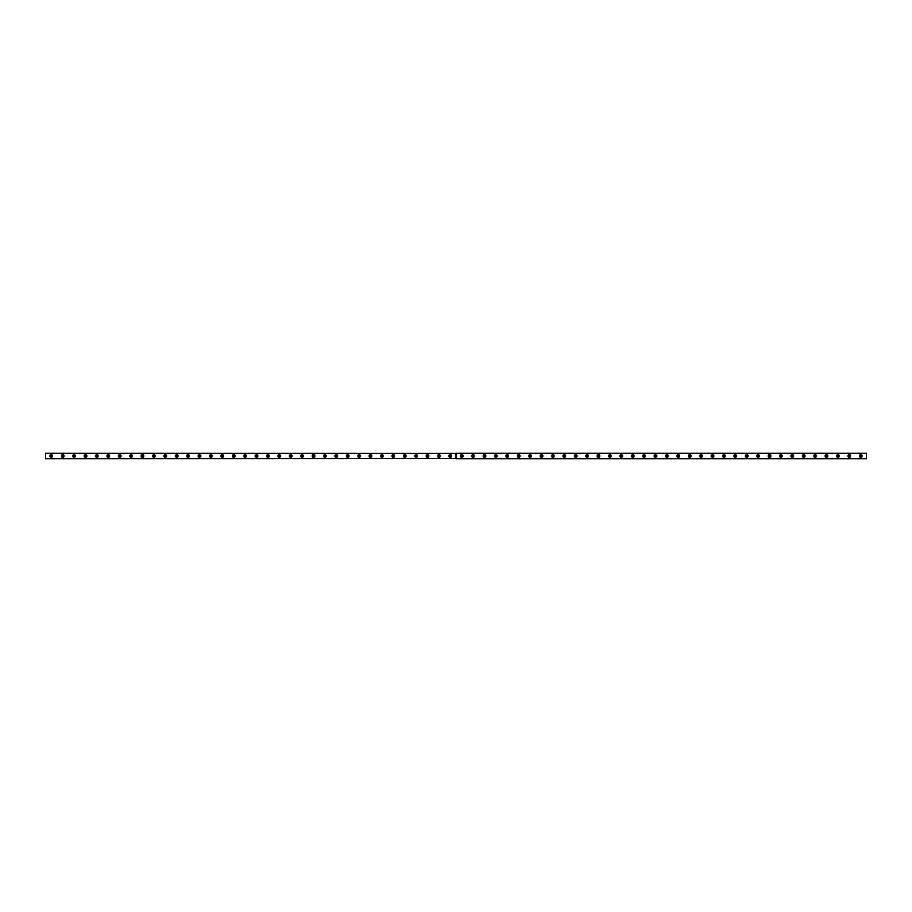 <?xml version="1.0" encoding="UTF-8"?>
<svg xmlns="http://www.w3.org/2000/svg" width="912" height="912" viewBox="0 0 912 912"><rect width="100%" height="100%" fill="white"/><g stroke="black" fill="none" stroke-linecap="round" stroke-linejoin="round"><path stroke-width="1.37" d="M51.3 456.798A0.798 0.798 0 0 1 50.502 456A0.798 0.798 0 0 1 51.3 455.202A0.798 0.798 0 0 1 52.098 456A0.798 0.798 0 0 1 51.3 456.798M860.7 456.798A0.798 0.798 0 0 1 859.902 456A0.798 0.798 0 0 1 860.7 455.202A0.798 0.798 0 0 1 861.498 456A0.798 0.798 0 0 1 860.7 456.798M849.3 456.798A0.798 0.798 0 0 1 848.502 456A0.798 0.798 0 0 1 849.3 455.202A0.798 0.798 0 0 1 850.098 456A0.798 0.798 0 0 1 849.3 456.798M837.9 456.798A0.798 0.798 0 0 1 837.102 456A0.798 0.798 0 0 1 837.9 455.202A0.798 0.798 0 0 1 838.698 456A0.798 0.798 0 0 1 837.9 456.798M826.5 456.798A0.798 0.798 0 0 1 825.702 456A0.798 0.798 0 0 1 826.5 455.202A0.798 0.798 0 0 1 827.298 456A0.798 0.798 0 0 1 826.5 456.798M815.1 456.798A0.798 0.798 0 0 1 814.302 456A0.798 0.798 0 0 1 815.1 455.202A0.798 0.798 0 0 1 815.898 456A0.798 0.798 0 0 1 815.1 456.798M803.7 456.798A0.798 0.798 0 0 1 802.902 456A0.798 0.798 0 0 1 803.7 455.202A0.798 0.798 0 0 1 804.498 456A0.798 0.798 0 0 1 803.7 456.798M792.3 456.798A0.798 0.798 0 0 1 791.502 456A0.798 0.798 0 0 1 792.3 455.202A0.798 0.798 0 0 1 793.098 456A0.798 0.798 0 0 1 792.3 456.798M780.9 456.798A0.798 0.798 0 0 1 780.102 456A0.798 0.798 0 0 1 780.9 455.202A0.798 0.798 0 0 1 781.698 456A0.798 0.798 0 0 1 780.9 456.798M769.5 456.798A0.798 0.798 0 0 1 768.702 456A0.798 0.798 0 0 1 769.5 455.202A0.798 0.798 0 0 1 770.298 456A0.798 0.798 0 0 1 769.5 456.798M758.1 456.798A0.798 0.798 0 0 1 757.302 456A0.798 0.798 0 0 1 758.1 455.202A0.798 0.798 0 0 1 758.898 456A0.798 0.798 0 0 1 758.1 456.798M746.7 456.798A0.798 0.798 0 0 1 745.902 456A0.798 0.798 0 0 1 746.7 455.202A0.798 0.798 0 0 1 747.498 456A0.798 0.798 0 0 1 746.7 456.798M735.3 456.798A0.798 0.798 0 0 1 734.502 456A0.798 0.798 0 0 1 735.3 455.202A0.798 0.798 0 0 1 736.098 456A0.798 0.798 0 0 1 735.3 456.798M723.9 456.798A0.798 0.798 0 0 1 723.102 456A0.798 0.798 0 0 1 723.9 455.202A0.798 0.798 0 0 1 724.698 456A0.798 0.798 0 0 1 723.9 456.798M712.5 456.798A0.798 0.798 0 0 1 711.702 456A0.798 0.798 0 0 1 712.5 455.202A0.798 0.798 0 0 1 713.298 456A0.798 0.798 0 0 1 712.5 456.798M701.1 456.798A0.798 0.798 0 0 1 700.302 456A0.798 0.798 0 0 1 701.1 455.202A0.798 0.798 0 0 1 701.898 456A0.798 0.798 0 0 1 701.1 456.798M689.7 456.798A0.798 0.798 0 0 1 688.902 456A0.798 0.798 0 0 1 689.7 455.202A0.798 0.798 0 0 1 690.498 456A0.798 0.798 0 0 1 689.7 456.798M678.3 456.798A0.798 0.798 0 0 1 677.502 456A0.798 0.798 0 0 1 678.3 455.202A0.798 0.798 0 0 1 679.098 456A0.798 0.798 0 0 1 678.3 456.798M666.9 456.798A0.798 0.798 0 0 1 666.102 456A0.798 0.798 0 0 1 666.9 455.202A0.798 0.798 0 0 1 667.698 456A0.798 0.798 0 0 1 666.9 456.798M655.5 456.798A0.798 0.798 0 0 1 654.702 456A0.798 0.798 0 0 1 655.5 455.202A0.798 0.798 0 0 1 656.298 456A0.798 0.798 0 0 1 655.5 456.798M644.1 456.798A0.798 0.798 0 0 1 643.302 456A0.798 0.798 0 0 1 644.1 455.202A0.798 0.798 0 0 1 644.898 456A0.798 0.798 0 0 1 644.1 456.798M632.7 456.798A0.798 0.798 0 0 1 631.902 456A0.798 0.798 0 0 1 632.7 455.202A0.798 0.798 0 0 1 633.498 456A0.798 0.798 0 0 1 632.7 456.798M621.3 456.798A0.798 0.798 0 0 1 620.502 456A0.798 0.798 0 0 1 621.3 455.202A0.798 0.798 0 0 1 622.098 456A0.798 0.798 0 0 1 621.3 456.798M609.9 456.798A0.798 0.798 0 0 1 609.102 456A0.798 0.798 0 0 1 609.9 455.202A0.798 0.798 0 0 1 610.698 456A0.798 0.798 0 0 1 609.9 456.798M598.5 456.798A0.798 0.798 0 0 1 597.702 456A0.798 0.798 0 0 1 598.5 455.202A0.798 0.798 0 0 1 599.298 456A0.798 0.798 0 0 1 598.5 456.798M587.1 456.798A0.798 0.798 0 0 1 586.302 456A0.798 0.798 0 0 1 587.1 455.202A0.798 0.798 0 0 1 587.898 456A0.798 0.798 0 0 1 587.1 456.798M575.7 456.798A0.798 0.798 0 0 1 574.902 456A0.798 0.798 0 0 1 575.7 455.202A0.798 0.798 0 0 1 576.498 456A0.798 0.798 0 0 1 575.7 456.798M564.3 456.798A0.798 0.798 0 0 1 563.502 456A0.798 0.798 0 0 1 564.3 455.202A0.798 0.798 0 0 1 565.098 456A0.798 0.798 0 0 1 564.3 456.798M552.9 456.798A0.798 0.798 0 0 1 552.102 456A0.798 0.798 0 0 1 552.9 455.202A0.798 0.798 0 0 1 553.698 456A0.798 0.798 0 0 1 552.9 456.798M541.5 456.798A0.798 0.798 0 0 1 540.702 456A0.798 0.798 0 0 1 541.5 455.202A0.798 0.798 0 0 1 542.298 456A0.798 0.798 0 0 1 541.5 456.798M530.1 456.798A0.798 0.798 0 0 1 529.302 456A0.798 0.798 0 0 1 530.1 455.202A0.798 0.798 0 0 1 530.898 456A0.798 0.798 0 0 1 530.1 456.798M518.7 456.798A0.798 0.798 0 0 1 517.902 456A0.798 0.798 0 0 1 518.7 455.202A0.798 0.798 0 0 1 519.498 456A0.798 0.798 0 0 1 518.7 456.798M507.3 456.798A0.798 0.798 0 0 1 506.502 456A0.798 0.798 0 0 1 507.3 455.202A0.798 0.798 0 0 1 508.098 456A0.798 0.798 0 0 1 507.3 456.798M495.9 456.798A0.798 0.798 0 0 1 495.102 456A0.798 0.798 0 0 1 495.9 455.202A0.798 0.798 0 0 1 496.698 456A0.798 0.798 0 0 1 495.9 456.798M484.5 456.798A0.798 0.798 0 0 1 483.702 456A0.798 0.798 0 0 1 484.5 455.202A0.798 0.798 0 0 1 485.298 456A0.798 0.798 0 0 1 484.5 456.798M473.1 456.798A0.798 0.798 0 0 1 472.302 456A0.798 0.798 0 0 1 473.1 455.202A0.798 0.798 0 0 1 473.898 456A0.798 0.798 0 0 1 473.1 456.798M461.7 456.798A0.798 0.798 0 0 1 460.902 456A0.798 0.798 0 0 1 461.7 455.202A0.798 0.798 0 0 1 462.498 456A0.798 0.798 0 0 1 461.7 456.798M450.3 456.798A0.798 0.798 0 0 1 449.502 456A0.798 0.798 0 0 1 450.3 455.202A0.798 0.798 0 0 1 451.098 456A0.798 0.798 0 0 1 450.3 456.798M438.9 456.798A0.798 0.798 0 0 1 438.102 456A0.798 0.798 0 0 1 438.9 455.202A0.798 0.798 0 0 1 439.698 456A0.798 0.798 0 0 1 438.9 456.798M427.5 456.798A0.798 0.798 0 0 1 426.702 456A0.798 0.798 0 0 1 427.5 455.202A0.798 0.798 0 0 1 428.298 456A0.798 0.798 0 0 1 427.5 456.798M416.1 456.798A0.798 0.798 0 0 1 415.302 456A0.798 0.798 0 0 1 416.1 455.202A0.798 0.798 0 0 1 416.898 456A0.798 0.798 0 0 1 416.1 456.798M404.7 456.798A0.798 0.798 0 0 1 403.902 456A0.798 0.798 0 0 1 404.7 455.202A0.798 0.798 0 0 1 405.498 456A0.798 0.798 0 0 1 404.7 456.798M393.3 456.798A0.798 0.798 0 0 1 392.502 456A0.798 0.798 0 0 1 393.3 455.202A0.798 0.798 0 0 1 394.098 456A0.798 0.798 0 0 1 393.3 456.798M381.9 456.798A0.798 0.798 0 0 1 381.102 456A0.798 0.798 0 0 1 381.9 455.202A0.798 0.798 0 0 1 382.698 456A0.798 0.798 0 0 1 381.9 456.798M370.5 456.798A0.798 0.798 0 0 1 369.702 456A0.798 0.798 0 0 1 370.5 455.202A0.798 0.798 0 0 1 371.298 456A0.798 0.798 0 0 1 370.5 456.798M359.1 456.798A0.798 0.798 0 0 1 358.302 456A0.798 0.798 0 0 1 359.1 455.202A0.798 0.798 0 0 1 359.898 456A0.798 0.798 0 0 1 359.1 456.798M347.7 456.798A0.798 0.798 0 0 1 346.902 456A0.798 0.798 0 0 1 347.7 455.202A0.798 0.798 0 0 1 348.498 456A0.798 0.798 0 0 1 347.7 456.798M336.3 456.798A0.798 0.798 0 0 1 335.502 456A0.798 0.798 0 0 1 336.3 455.202A0.798 0.798 0 0 1 337.098 456A0.798 0.798 0 0 1 336.3 456.798M324.9 456.798A0.798 0.798 0 0 1 324.102 456A0.798 0.798 0 0 1 324.9 455.202A0.798 0.798 0 0 1 325.698 456A0.798 0.798 0 0 1 324.9 456.798M313.5 456.798A0.798 0.798 0 0 1 312.702 456A0.798 0.798 0 0 1 313.5 455.202A0.798 0.798 0 0 1 314.298 456A0.798 0.798 0 0 1 313.5 456.798M302.1 456.798A0.798 0.798 0 0 1 301.302 456A0.798 0.798 0 0 1 302.1 455.202A0.798 0.798 0 0 1 302.898 456A0.798 0.798 0 0 1 302.1 456.798M290.7 456.798A0.798 0.798 0 0 1 289.902 456A0.798 0.798 0 0 1 290.7 455.202A0.798 0.798 0 0 1 291.498 456A0.798 0.798 0 0 1 290.7 456.798M279.3 456.798A0.798 0.798 0 0 1 278.502 456A0.798 0.798 0 0 1 279.3 455.202A0.798 0.798 0 0 1 280.098 456A0.798 0.798 0 0 1 279.3 456.798M267.9 456.798A0.798 0.798 0 0 1 267.102 456A0.798 0.798 0 0 1 267.9 455.202A0.798 0.798 0 0 1 268.698 456A0.798 0.798 0 0 1 267.9 456.798M256.5 456.798A0.798 0.798 0 0 1 255.702 456A0.798 0.798 0 0 1 256.5 455.202A0.798 0.798 0 0 1 257.298 456A0.798 0.798 0 0 1 256.5 456.798M245.1 456.798A0.798 0.798 0 0 1 244.302 456A0.798 0.798 0 0 1 245.1 455.202A0.798 0.798 0 0 1 245.898 456A0.798 0.798 0 0 1 245.1 456.798M233.7 456.798A0.798 0.798 0 0 1 232.902 456A0.798 0.798 0 0 1 233.7 455.202A0.798 0.798 0 0 1 234.498 456A0.798 0.798 0 0 1 233.7 456.798M222.3 456.798A0.798 0.798 0 0 1 221.502 456A0.798 0.798 0 0 1 222.3 455.202A0.798 0.798 0 0 1 223.098 456A0.798 0.798 0 0 1 222.3 456.798M210.9 456.798A0.798 0.798 0 0 1 210.102 456A0.798 0.798 0 0 1 210.9 455.202A0.798 0.798 0 0 1 211.698 456A0.798 0.798 0 0 1 210.9 456.798M199.5 456.798A0.798 0.798 0 0 1 198.702 456A0.798 0.798 0 0 1 199.5 455.202A0.798 0.798 0 0 1 200.298 456A0.798 0.798 0 0 1 199.5 456.798M188.1 456.798A0.798 0.798 0 0 1 187.302 456A0.798 0.798 0 0 1 188.1 455.202A0.798 0.798 0 0 1 188.898 456A0.798 0.798 0 0 1 188.1 456.798M176.7 456.798A0.798 0.798 0 0 1 175.902 456A0.798 0.798 0 0 1 176.7 455.202A0.798 0.798 0 0 1 177.498 456A0.798 0.798 0 0 1 176.7 456.798M165.3 456.798A0.798 0.798 0 0 1 164.502 456A0.798 0.798 0 0 1 165.3 455.202A0.798 0.798 0 0 1 166.098 456A0.798 0.798 0 0 1 165.3 456.798M153.9 456.798A0.798 0.798 0 0 1 153.102 456A0.798 0.798 0 0 1 153.9 455.202A0.798 0.798 0 0 1 154.698 456A0.798 0.798 0 0 1 153.9 456.798M142.5 456.798A0.798 0.798 0 0 1 141.702 456A0.798 0.798 0 0 1 142.5 455.202A0.798 0.798 0 0 1 143.298 456A0.798 0.798 0 0 1 142.5 456.798M131.1 456.798A0.798 0.798 0 0 1 130.302 456A0.798 0.798 0 0 1 131.1 455.202A0.798 0.798 0 0 1 131.898 456A0.798 0.798 0 0 1 131.1 456.798M119.7 456.798A0.798 0.798 0 0 1 118.902 456A0.798 0.798 0 0 1 119.7 455.202A0.798 0.798 0 0 1 120.498 456A0.798 0.798 0 0 1 119.7 456.798M108.3 456.798A0.798 0.798 0 0 1 107.502 456A0.798 0.798 0 0 1 108.3 455.202A0.798 0.798 0 0 1 109.098 456A0.798 0.798 0 0 1 108.3 456.798M96.9 456.798A0.798 0.798 0 0 1 96.102 456A0.798 0.798 0 0 1 96.9 455.202A0.798 0.798 0 0 1 97.698 456A0.798 0.798 0 0 1 96.9 456.798M85.5 456.798A0.798 0.798 0 0 1 84.702 456A0.798 0.798 0 0 1 85.5 455.202A0.798 0.798 0 0 1 86.298 456A0.798 0.798 0 0 1 85.5 456.798M74.1 456.798A0.798 0.798 0 0 1 73.302 456A0.798 0.798 0 0 1 74.1 455.202A0.798 0.798 0 0 1 74.898 456A0.798 0.798 0 0 1 74.1 456.798M62.7 456.798A0.798 0.798 0 0 1 61.902 456A0.798 0.798 0 0 1 62.7 455.202A0.798 0.798 0 0 1 63.498 456A0.798 0.798 0 0 1 62.7 456.798M62.7 454.632A1.368 1.368 0 0 0 61.332 456A1.368 1.368 0 0 0 62.7 457.368A1.368 1.368 0 0 0 64.068 456A1.368 1.368 0 0 0 62.7 454.632M74.1 454.632A1.368 1.368 0 0 0 72.732 456A1.368 1.368 0 0 0 74.1 457.368A1.368 1.368 0 0 0 75.468 456A1.368 1.368 0 0 0 74.1 454.632M85.5 454.632A1.368 1.368 0 0 0 84.132 456A1.368 1.368 0 0 0 85.5 457.368A1.368 1.368 0 0 0 86.868 456A1.368 1.368 0 0 0 85.5 454.632M96.9 454.632A1.368 1.368 0 0 0 95.532 456A1.368 1.368 0 0 0 96.9 457.368A1.368 1.368 0 0 0 98.268 456A1.368 1.368 0 0 0 96.9 454.632M108.3 454.632A1.368 1.368 0 0 0 106.932 456A1.368 1.368 0 0 0 108.3 457.368A1.368 1.368 0 0 0 109.668 456A1.368 1.368 0 0 0 108.3 454.632M119.7 454.632A1.368 1.368 0 0 0 118.332 456A1.368 1.368 0 0 0 119.7 457.368A1.368 1.368 0 0 0 121.068 456A1.368 1.368 0 0 0 119.7 454.632M131.1 454.632A1.368 1.368 0 0 0 129.732 456A1.368 1.368 0 0 0 131.1 457.368A1.368 1.368 0 0 0 132.468 456A1.368 1.368 0 0 0 131.1 454.632M142.5 454.632A1.368 1.368 0 0 0 141.132 456A1.368 1.368 0 0 0 142.5 457.368A1.368 1.368 0 0 0 143.868 456A1.368 1.368 0 0 0 142.5 454.632M153.9 454.632A1.368 1.368 0 0 0 152.532 456A1.368 1.368 0 0 0 153.9 457.368A1.368 1.368 0 0 0 155.268 456A1.368 1.368 0 0 0 153.9 454.632M165.3 454.632A1.368 1.368 0 0 0 163.932 456A1.368 1.368 0 0 0 165.3 457.368A1.368 1.368 0 0 0 166.668 456A1.368 1.368 0 0 0 165.3 454.632M176.7 454.632A1.368 1.368 0 0 0 175.332 456A1.368 1.368 0 0 0 176.7 457.368A1.368 1.368 0 0 0 178.068 456A1.368 1.368 0 0 0 176.7 454.632M188.1 454.632A1.368 1.368 0 0 0 186.732 456A1.368 1.368 0 0 0 188.1 457.368A1.368 1.368 0 0 0 189.468 456A1.368 1.368 0 0 0 188.1 454.632M199.5 454.632A1.368 1.368 0 0 0 198.132 456A1.368 1.368 0 0 0 199.5 457.368A1.368 1.368 0 0 0 200.868 456A1.368 1.368 0 0 0 199.5 454.632M210.9 454.632A1.368 1.368 0 0 0 209.532 456A1.368 1.368 0 0 0 210.9 457.368A1.368 1.368 0 0 0 212.268 456A1.368 1.368 0 0 0 210.9 454.632M222.3 454.632A1.368 1.368 0 0 0 220.932 456A1.368 1.368 0 0 0 222.3 457.368A1.368 1.368 0 0 0 223.668 456A1.368 1.368 0 0 0 222.3 454.632M233.7 454.632A1.368 1.368 0 0 0 232.332 456A1.368 1.368 0 0 0 233.7 457.368A1.368 1.368 0 0 0 235.068 456A1.368 1.368 0 0 0 233.7 454.632M245.1 454.632A1.368 1.368 0 0 0 243.732 456A1.368 1.368 0 0 0 245.1 457.368A1.368 1.368 0 0 0 246.468 456A1.368 1.368 0 0 0 245.1 454.632M256.5 454.632A1.368 1.368 0 0 0 255.132 456A1.368 1.368 0 0 0 256.5 457.368A1.368 1.368 0 0 0 257.868 456A1.368 1.368 0 0 0 256.5 454.632M267.9 454.632A1.368 1.368 0 0 0 266.532 456A1.368 1.368 0 0 0 267.9 457.368A1.368 1.368 0 0 0 269.268 456A1.368 1.368 0 0 0 267.9 454.632M279.3 454.632A1.368 1.368 0 0 0 277.932 456A1.368 1.368 0 0 0 279.3 457.368A1.368 1.368 0 0 0 280.668 456A1.368 1.368 0 0 0 279.3 454.632M290.7 454.632A1.368 1.368 0 0 0 289.332 456A1.368 1.368 0 0 0 290.7 457.368A1.368 1.368 0 0 0 292.068 456A1.368 1.368 0 0 0 290.7 454.632M302.1 454.632A1.368 1.368 0 0 0 300.732 456A1.368 1.368 0 0 0 302.1 457.368A1.368 1.368 0 0 0 303.468 456A1.368 1.368 0 0 0 302.1 454.632M313.5 454.632A1.368 1.368 0 0 0 312.132 456A1.368 1.368 0 0 0 313.5 457.368A1.368 1.368 0 0 0 314.868 456A1.368 1.368 0 0 0 313.5 454.632M324.9 454.632A1.368 1.368 0 0 0 323.532 456A1.368 1.368 0 0 0 324.9 457.368A1.368 1.368 0 0 0 326.268 456A1.368 1.368 0 0 0 324.9 454.632M336.3 454.632A1.368 1.368 0 0 0 334.932 456A1.368 1.368 0 0 0 336.3 457.368A1.368 1.368 0 0 0 337.668 456A1.368 1.368 0 0 0 336.3 454.632M347.7 454.632A1.368 1.368 0 0 0 346.332 456A1.368 1.368 0 0 0 347.7 457.368A1.368 1.368 0 0 0 349.068 456A1.368 1.368 0 0 0 347.7 454.632M359.1 454.632A1.368 1.368 0 0 0 357.732 456A1.368 1.368 0 0 0 359.1 457.368A1.368 1.368 0 0 0 360.468 456A1.368 1.368 0 0 0 359.1 454.632M370.5 454.632A1.368 1.368 0 0 0 369.132 456A1.368 1.368 0 0 0 370.5 457.368A1.368 1.368 0 0 0 371.868 456A1.368 1.368 0 0 0 370.5 454.632M381.9 454.632A1.368 1.368 0 0 0 380.532 456A1.368 1.368 0 0 0 381.9 457.368A1.368 1.368 0 0 0 383.268 456A1.368 1.368 0 0 0 381.9 454.632M393.3 454.632A1.368 1.368 0 0 0 391.932 456A1.368 1.368 0 0 0 393.3 457.368A1.368 1.368 0 0 0 394.668 456A1.368 1.368 0 0 0 393.3 454.632M404.7 454.632A1.368 1.368 0 0 0 403.332 456A1.368 1.368 0 0 0 404.7 457.368A1.368 1.368 0 0 0 406.068 456A1.368 1.368 0 0 0 404.7 454.632M416.1 454.632A1.368 1.368 0 0 0 414.732 456A1.368 1.368 0 0 0 416.1 457.368A1.368 1.368 0 0 0 417.468 456A1.368 1.368 0 0 0 416.1 454.632M427.5 454.632A1.368 1.368 0 0 0 426.132 456A1.368 1.368 0 0 0 427.5 457.368A1.368 1.368 0 0 0 428.868 456A1.368 1.368 0 0 0 427.5 454.632M438.9 454.632A1.368 1.368 0 0 0 437.532 456A1.368 1.368 0 0 0 438.9 457.368A1.368 1.368 0 0 0 440.268 456A1.368 1.368 0 0 0 438.9 454.632M450.3 454.632A1.368 1.368 0 0 0 448.932 456A1.368 1.368 0 0 0 450.3 457.368A1.368 1.368 0 0 0 451.668 456A1.368 1.368 0 0 0 450.3 454.632M51.3 454.632A1.368 1.368 0 0 0 49.932 456A1.368 1.368 0 0 0 51.3 457.368A1.368 1.368 0 0 0 52.668 456A1.368 1.368 0 0 0 51.3 454.632M461.7 454.632A1.368 1.368 0 0 0 460.332 456A1.368 1.368 0 0 0 461.7 457.368A1.368 1.368 0 0 0 463.068 456A1.368 1.368 0 0 0 461.7 454.632M473.1 454.632A1.368 1.368 0 0 0 471.732 456A1.368 1.368 0 0 0 473.1 457.368A1.368 1.368 0 0 0 474.468 456A1.368 1.368 0 0 0 473.1 454.632M484.5 454.632A1.368 1.368 0 0 0 483.132 456A1.368 1.368 0 0 0 484.5 457.368A1.368 1.368 0 0 0 485.868 456A1.368 1.368 0 0 0 484.5 454.632M495.9 454.632A1.368 1.368 0 0 0 494.532 456A1.368 1.368 0 0 0 495.9 457.368A1.368 1.368 0 0 0 497.268 456A1.368 1.368 0 0 0 495.9 454.632M507.3 454.632A1.368 1.368 0 0 0 505.932 456A1.368 1.368 0 0 0 507.3 457.368A1.368 1.368 0 0 0 508.668 456A1.368 1.368 0 0 0 507.3 454.632M518.7 454.632A1.368 1.368 0 0 0 517.332 456A1.368 1.368 0 0 0 518.7 457.368A1.368 1.368 0 0 0 520.068 456A1.368 1.368 0 0 0 518.7 454.632M530.1 454.632A1.368 1.368 0 0 0 528.732 456A1.368 1.368 0 0 0 530.1 457.368A1.368 1.368 0 0 0 531.468 456A1.368 1.368 0 0 0 530.1 454.632M541.5 454.632A1.368 1.368 0 0 0 540.132 456A1.368 1.368 0 0 0 541.5 457.368A1.368 1.368 0 0 0 542.868 456A1.368 1.368 0 0 0 541.5 454.632M552.9 454.632A1.368 1.368 0 0 0 551.532 456A1.368 1.368 0 0 0 552.9 457.368A1.368 1.368 0 0 0 554.268 456A1.368 1.368 0 0 0 552.9 454.632M564.3 454.632A1.368 1.368 0 0 0 562.932 456A1.368 1.368 0 0 0 564.3 457.368A1.368 1.368 0 0 0 565.668 456A1.368 1.368 0 0 0 564.3 454.632M575.7 454.632A1.368 1.368 0 0 0 574.332 456A1.368 1.368 0 0 0 575.7 457.368A1.368 1.368 0 0 0 577.068 456A1.368 1.368 0 0 0 575.7 454.632M587.1 454.632A1.368 1.368 0 0 0 585.732 456A1.368 1.368 0 0 0 587.1 457.368A1.368 1.368 0 0 0 588.468 456A1.368 1.368 0 0 0 587.1 454.632M598.5 454.632A1.368 1.368 0 0 0 597.132 456A1.368 1.368 0 0 0 598.5 457.368A1.368 1.368 0 0 0 599.868 456A1.368 1.368 0 0 0 598.5 454.632M609.9 454.632A1.368 1.368 0 0 0 608.532 456A1.368 1.368 0 0 0 609.9 457.368A1.368 1.368 0 0 0 611.268 456A1.368 1.368 0 0 0 609.9 454.632M621.3 454.632A1.368 1.368 0 0 0 619.932 456A1.368 1.368 0 0 0 621.3 457.368A1.368 1.368 0 0 0 622.668 456A1.368 1.368 0 0 0 621.3 454.632M632.7 454.632A1.368 1.368 0 0 0 631.332 456A1.368 1.368 0 0 0 632.7 457.368A1.368 1.368 0 0 0 634.068 456A1.368 1.368 0 0 0 632.7 454.632M644.1 454.632A1.368 1.368 0 0 0 642.732 456A1.368 1.368 0 0 0 644.1 457.368A1.368 1.368 0 0 0 645.468 456A1.368 1.368 0 0 0 644.1 454.632M655.5 454.632A1.368 1.368 0 0 0 654.132 456A1.368 1.368 0 0 0 655.5 457.368A1.368 1.368 0 0 0 656.868 456A1.368 1.368 0 0 0 655.5 454.632M666.9 454.632A1.368 1.368 0 0 0 665.532 456A1.368 1.368 0 0 0 666.9 457.368A1.368 1.368 0 0 0 668.268 456A1.368 1.368 0 0 0 666.9 454.632M678.3 454.632A1.368 1.368 0 0 0 676.932 456A1.368 1.368 0 0 0 678.3 457.368A1.368 1.368 0 0 0 679.668 456A1.368 1.368 0 0 0 678.3 454.632M689.7 454.632A1.368 1.368 0 0 0 688.332 456A1.368 1.368 0 0 0 689.7 457.368A1.368 1.368 0 0 0 691.068 456A1.368 1.368 0 0 0 689.7 454.632M701.1 454.632A1.368 1.368 0 0 0 699.732 456A1.368 1.368 0 0 0 701.1 457.368A1.368 1.368 0 0 0 702.468 456A1.368 1.368 0 0 0 701.1 454.632M712.5 454.632A1.368 1.368 0 0 0 711.132 456A1.368 1.368 0 0 0 712.5 457.368A1.368 1.368 0 0 0 713.868 456A1.368 1.368 0 0 0 712.5 454.632M723.9 454.632A1.368 1.368 0 0 0 722.532 456A1.368 1.368 0 0 0 723.9 457.368A1.368 1.368 0 0 0 725.268 456A1.368 1.368 0 0 0 723.9 454.632M735.3 454.632A1.368 1.368 0 0 0 733.932 456A1.368 1.368 0 0 0 735.3 457.368A1.368 1.368 0 0 0 736.668 456A1.368 1.368 0 0 0 735.3 454.632M746.7 454.632A1.368 1.368 0 0 0 745.332 456A1.368 1.368 0 0 0 746.7 457.368A1.368 1.368 0 0 0 748.068 456A1.368 1.368 0 0 0 746.7 454.632M758.1 454.632A1.368 1.368 0 0 0 756.732 456A1.368 1.368 0 0 0 758.1 457.368A1.368 1.368 0 0 0 759.468 456A1.368 1.368 0 0 0 758.1 454.632M769.5 454.632A1.368 1.368 0 0 0 768.132 456A1.368 1.368 0 0 0 769.5 457.368A1.368 1.368 0 0 0 770.868 456A1.368 1.368 0 0 0 769.5 454.632M780.9 454.632A1.368 1.368 0 0 0 779.532 456A1.368 1.368 0 0 0 780.9 457.368A1.368 1.368 0 0 0 782.268 456A1.368 1.368 0 0 0 780.9 454.632M792.3 454.632A1.368 1.368 0 0 0 790.932 456A1.368 1.368 0 0 0 792.3 457.368A1.368 1.368 0 0 0 793.668 456A1.368 1.368 0 0 0 792.3 454.632M803.7 454.632A1.368 1.368 0 0 0 802.332 456A1.368 1.368 0 0 0 803.7 457.368A1.368 1.368 0 0 0 805.068 456A1.368 1.368 0 0 0 803.7 454.632M815.1 454.632A1.368 1.368 0 0 0 813.732 456A1.368 1.368 0 0 0 815.1 457.368A1.368 1.368 0 0 0 816.468 456A1.368 1.368 0 0 0 815.1 454.632M826.5 454.632A1.368 1.368 0 0 0 825.132 456A1.368 1.368 0 0 0 826.5 457.368A1.368 1.368 0 0 0 827.868 456A1.368 1.368 0 0 0 826.5 454.632M837.9 454.632A1.368 1.368 0 0 0 836.532 456A1.368 1.368 0 0 0 837.9 457.368A1.368 1.368 0 0 0 839.268 456A1.368 1.368 0 0 0 837.9 454.632M849.3 454.632A1.368 1.368 0 0 0 847.932 456A1.368 1.368 0 0 0 849.3 457.368A1.368 1.368 0 0 0 850.668 456A1.368 1.368 0 0 0 849.3 454.632M860.7 454.632A1.368 1.368 0 0 0 859.332 456A1.368 1.368 0 0 0 860.7 457.368A1.368 1.368 0 0 0 862.068 456A1.368 1.368 0 0 0 860.7 454.632M455.954 458.599L45.6 458.736L45.6 453.264L455.989 453.332L455.954 458.599L45.6 458.599M866.4 453.401L866.4 458.736L456.046 458.736L456.046 453.264L866.4 453.264L456 453.355M45.6 453.401L455.954 453.401M866.4 458.599L456.046 458.599L456.046 453.401"/></g></svg>
